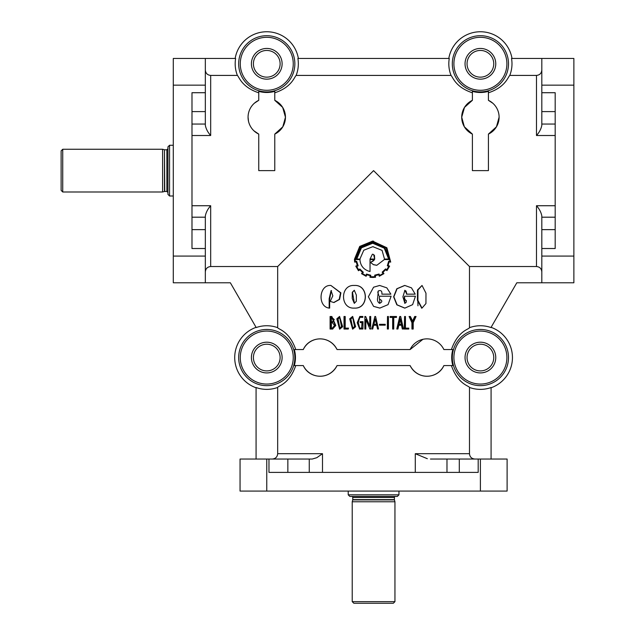 <?xml version="1.0" encoding="UTF-8"?>
<svg xmlns="http://www.w3.org/2000/svg" width="635" height="635" viewBox="0 0 635 635"><rect width="100%" height="100%" fill="white"/><g stroke="black" fill="none" stroke-linecap="round" stroke-linejoin="round"><path stroke-width="0.95" d="M422.037 285.456L417.949 290.012L417.917 300.387L422.005 308.102L425.942 303.546L425.974 293.195L422.037 285.456L417.465 290.012L417.425 300.395L421.727 308.094M354.409 290.282L352.488 292.322L354.417 303.324M356.33 301.268L356.346 295.061L354.274 290.274L352.258 292.322L352.234 298.521L354.282 303.324L356.33 301.268M354.489 285.456L354.282 285.456C339.955 284.536 339.947 309.039 354.282 308.102L354.282 308.102C368.911 309.039 368.895 284.528 354.282 285.456L354.489 285.456C368.959 284.583 368.991 308.983 354.497 308.102L354.489 308.102M339.804 317.349L338.066 319.024L339.868 328.239M341.463 326.541L339.622 317.341L337.669 319.024L339.669 328.247L341.463 326.541M339.781 329.144L342.67 326.715L339.582 316.436L336.82 318.849L339.59 329.144L342.328 326.715L339.582 316.436M352.735 317.341L350.845 319.024L352.838 328.239M354.544 326.541L352.631 317.341L350.591 319.024L352.679 328.247L354.544 326.541M352.711 329.144L355.648 326.715L352.687 316.436M355.449 326.715L352.584 316.436L349.702 318.849L352.6 329.144L355.648 326.715M205.335 282.781L205.335 256.08L173.291 256.08L173.291 282.781L230.354 282.781L256.08 327.342A32.052 32.052 0 0 0 256.08 387.779M491.085 387.779A32.052 32.052 0 0 0 491.085 327.342L516.811 282.781L573.873 282.781L573.873 58.46L541.822 58.46L541.822 125.317C541.115 128.953 539.337 132.35 536.488 135.509L536.488 75.414C539.734 75.089 541.52 73.287 541.822 70.025M480.401 50.451A13.351 13.351 0 0 1 493.752 63.802A13.351 13.351 0 0 1 480.401 77.153A13.351 13.351 0 0 1 467.05 63.802A13.351 13.351 0 0 1 480.401 50.451M495.76 63.802A15.359 15.359 0 0 0 480.401 48.443A15.359 15.359 0 0 0 465.042 63.802A15.359 15.359 0 0 0 480.401 79.161A15.359 15.359 0 0 0 495.76 63.802M256.08 459.042L256.08 387.533A31.821 31.821 0 0 0 277.678 387.445C278.154 385.723 289.171 384.477 295.751 365.57M303.284 349.552A18.693 18.693 0 0 1 337.058 349.552C328.986 334.208 309.023 336.502 303.284 349.552L294.315 349.552A28.694 28.694 0 0 1 294.315 365.57L303.284 365.57C309.007 378.635 329.001 380.889 337.058 365.57A18.693 18.693 0 0 1 303.284 365.57M443.881 365.57A18.693 18.693 0 0 1 410.099 365.57C418.179 380.905 438.142 378.619 443.881 365.57L452.85 365.57A28.694 28.694 0 0 1 452.85 349.552L443.881 349.552A18.693 18.693 0 0 0 410.099 349.552L422.918 339.312M474.845 459.042C471.591 458.724 469.805 456.946 469.487 453.7L469.487 387.445C469.035 385.747 457.97 384.461 451.414 365.57M469.487 387.445A31.821 31.821 0 0 0 491.085 387.533L491.085 459.042M253.889 130.77L258.747 134.104L258.747 170.624L274.772 170.624L274.772 134.104L282.805 126.802L285.456 117.213L282.67 107.394L274.772 100.322L274.772 91.353A28.694 28.694 0 0 1 258.747 91.353L258.747 100.322A18.693 18.693 0 0 0 248.063 117.213L248.515 121.277M258.747 100.322L254.349 103.227M258.747 92.797C241.84 87.233 239.26 77.153 237.387 75.414L210.677 75.414C207.423 75.081 205.637 73.287 205.335 70.025M295.751 349.552C289.195 330.66 278.122 329.374 277.678 327.676L277.678 266.533L210.677 266.533C207.439 266.843 205.653 268.629 205.335 271.883M277.678 266.533L373.578 170.624L469.487 266.533L536.488 266.533C539.734 266.851 541.512 268.637 541.822 271.883M488.418 100.322A18.693 18.693 0 0 1 488.418 134.104L488.418 170.624L472.392 170.624L472.392 134.104L464.36 126.802L461.708 117.213L464.495 107.394L472.392 100.322L472.392 91.353A28.694 28.694 0 0 0 488.418 91.353L488.418 100.322L492.808 103.227M472.392 92.797C455.486 87.233 452.906 77.153 451.033 75.414L296.132 75.414C294.275 77.137 291.64 87.265 274.772 92.797M191.984 205.732L210.677 205.732C207.828 208.899 206.05 212.296 205.335 215.924L205.335 248.523L191.984 248.523L191.984 92.718L205.335 92.718L205.335 58.46L235.633 58.46A31.583 31.583 0 0 0 237.387 75.414M296.132 75.414A31.583 31.583 0 0 0 297.886 58.46L449.27 58.46A31.583 31.583 0 0 0 451.033 75.414M266.763 50.451A13.351 13.351 0 0 1 280.114 63.802A13.351 13.351 0 0 1 266.763 77.153A13.351 13.351 0 0 1 253.405 63.802A13.351 13.351 0 0 1 266.763 50.451M282.115 63.802A15.359 15.359 0 0 0 266.763 48.443A15.359 15.359 0 0 0 251.404 63.802A15.359 15.359 0 0 0 266.763 79.161A15.359 15.359 0 0 0 282.115 63.802M480.401 344.21A13.351 13.351 0 0 1 493.752 357.561A13.351 13.351 0 0 1 480.401 370.911A13.351 13.351 0 0 1 467.05 357.561A13.351 13.351 0 0 1 480.401 344.21M495.76 357.561A15.359 15.359 0 0 0 480.401 342.202A15.359 15.359 0 0 0 465.042 357.561A15.359 15.359 0 0 0 480.401 372.92A15.359 15.359 0 0 0 495.76 357.561M266.763 344.21A13.351 13.351 0 0 1 280.114 357.561A13.351 13.351 0 0 1 266.763 370.911A13.351 13.351 0 0 1 253.405 357.561A13.351 13.351 0 0 1 266.763 344.21M282.115 357.561A15.359 15.359 0 0 0 266.763 342.202A15.359 15.359 0 0 0 251.404 357.561A15.359 15.359 0 0 0 266.763 372.92A15.359 15.359 0 0 0 282.115 357.561M62.73 191.984L62.73 149.257L61.127 150.86L61.127 190.381L62.73 191.984L162.608 191.984L162.608 149.257L62.73 149.257M169.553 195.993L169.553 145.248L167.95 146.852L167.95 194.389L169.553 195.993L173.291 195.993M394.946 601.647L394.946 501.769L352.219 501.769L352.219 601.647L353.822 603.25L393.343 603.25L394.946 601.647L352.219 601.647M395.478 496.427A1.072 1.072 0 0 0 394.414 497.499L394.414 499.634A1.072 1.072 0 0 0 394.446 499.912L394.946 501.769M352.219 501.769L352.719 499.912A1.072 1.072 0 0 0 352.75 499.634L352.75 497.499A1.072 1.072 0 0 0 351.687 496.427M348.21 491.085L348.21 494.824L349.814 496.427L397.351 496.427L398.955 494.824L398.955 491.085M499.094 117.213L496.451 126.802L488.418 134.104M472.392 134.104A18.693 18.693 0 0 1 472.392 100.322M274.772 134.104A18.693 18.693 0 0 0 274.772 100.322M379.77 299.212C382.54 300.704 382.468 302.077 379.571 303.324C377.682 302.133 377.063 300.212 377.722 297.569L378.262 290.973C380.952 289.917 382.159 290.981 381.873 294.156L390.85 294.156L386.818 287.845L379.651 285.456L373.578 287.21L368.363 296.783L373.578 306.364L379.905 308.102M372.721 329.017L373.642 325.247L376.714 325.247L377.627 329.009L378.5 329.009L375.579 316.5L374.872 316.5L371.8 329.009L372.713 329.017L373.642 325.247L376.682 325.247L377.579 329.009L378.444 329.009M388.898 265.843L388.12 265.493L389.112 261.826L390.708 262.104L386.874 247.753L372.594 241.125L359.72 246.412L354.441 259.294L354.671 262.104L356.243 261.89L357.251 265.493L355.791 266.144L358.457 270.724L359.061 270.272M359.108 270.224L359.759 269.732L362.466 272.367L361.513 273.685L366.117 276.281L366.768 274.764L370.173 275.63L369.959 277.273L372.689 277.447L375.571 277.225L375.333 275.63L378.754 274.725L379.325 276.233L383.937 273.645L382.984 272.32L385.699 269.645L386.326 270.145M370.57 276.749L374.92 276.749L374.682 275.177L379.063 274.034L379.651 275.503L383.159 273.51L382.262 272.169L385.588 268.907L386.866 269.859L388.898 266.359L387.469 265.795L388.683 261.199L390.279 261.477L386.334 247.936L373.578 241.681L360.085 246.809L354.973 259.294L355.1 261.477L356.672 261.287L357.989 265.843L356.521 266.446L358.592 269.946L359.847 268.994L363.204 272.28L362.291 273.558L365.855 275.542L366.49 274.074L370.745 275.241L370.57 276.749L371.88 276.86M374.467 259.556L370.554 262.517M390.096 261.445L386.183 247.92L372.658 241.665L360.228 246.809L355.179 259.294L355.306 261.477M356.672 261.287L358.156 265.843L356.711 266.446L358.751 269.946M359.847 268.994L363.315 272.28L362.418 273.558L365.943 275.542M366.49 274.074L370.776 275.241L370.602 276.749M372.737 276.884L374.936 276.749L374.698 275.177L379.063 274.034M373.237 264.581L376.841 265.279L384.35 259.556L389.374 259.556L384.842 247.817L373.578 242.729L360.736 247.602L356.029 259.556L359.91 259.556C360.458 265.906 363.823 269.899 370.022 271.542L370.022 259.556L374.475 259.556L373.594 260.731L370.522 262.517L373.578 264.724L376.611 265.279M370.022 271.542L370.062 259.556M356.219 259.556L360.061 259.556M372.396 254.198L370.022 259.056L374.713 259.056L373.578 254.484L372.396 254.198L370.062 259.056M388.644 259.056L384.262 248.158L372.681 243.245L361.307 247.825L356.56 259.056L359.91 259.056L363.776 250.23L372.84 246.674L382.072 250.38L384.5 259.056L388.81 259.056L384.381 248.158L372.689 243.245L361.434 247.84L356.751 259.056L360.061 259.056M372.793 246.674L373.229 246.682M430.451 459.042L478.187 459.042L478.187 472.392L268.97 472.392L268.97 459.042L312.237 459.042L316.817 457.7L322.493 453.7L277.678 453.7L277.678 387.445M427.331 458.708L415.282 453.7L415.282 472.392M398.955 494.824L348.21 494.824M248.063 117.213A18.693 18.693 0 0 0 258.747 134.104M333.986 302.498L339.574 299.434L340.908 292.862L330.906 285.456C318.905 284.496 317.357 306.737 329.176 308.102L329.152 298.76L331.057 290.616L332.827 295.839L330.208 301.379L333.732 302.498L339.193 299.442L340.535 292.83L330.906 285.456M329.176 308.102L329.668 308.102L329.644 299.18L331.295 290.632M332.565 329.057L335.796 325.501L331.851 316.5L330.097 316.5L330.097 329.049L332.319 329.057L335.375 325.501L331.391 316.5M345.202 328.136L345.202 316.5L344.337 316.5M348.567 328.136L344.892 328.136L344.892 316.5L344.011 316.5L344.011 329.049L348.29 329.049L348.29 328.136L348.29 329.049M362.275 316.468L361.132 316.46M359.489 329.017L362.656 329.009M362.013 317.373L362.831 317.373L362.831 316.46L359.783 316.452L357.219 322.731L359.664 329.017L362.918 329.009L362.918 321.675L360.212 321.675L360.212 322.588L361.998 322.588L361.648 328.104M360.68 328.112L359.831 328.12M359.648 328.112L358.299 322.628L359.664 317.365M360.362 322.588L362.125 322.588M363.029 321.675L362.918 329.009M369.8 326.223L365.697 316.508L364.871 316.5L364.871 329.049L365.792 329.049L365.792 319.341L369.935 329.049L370.681 329.049L370.681 316.5L369.76 316.5L369.76 326.223L365.609 316.508L364.871 316.5M370.713 316.5L370.681 329.049M369.975 329.049L370.713 329.049M365.792 329.049L365.879 319.341M372.745 277.447L373.563 277.431M366.117 276.281L366.847 274.764M359.267 270.224L359.91 269.732M358.457 270.724L359.227 270.272M354.671 262.104L356.433 261.89M373.578 241.149L372.197 241.125M541.822 58.46L511.532 58.46A31.583 31.583 0 0 1 509.778 75.414C507.921 77.137 505.285 87.265 488.418 92.797M377.769 291.933L378.714 295.291M373.578 242.729L372.61 242.705M384.231 259.556L389.199 259.556M417.973 305.808L417.433 291.211M377.754 292.005L378.666 295.331M205.335 92.718L205.335 125.317C206.05 128.953 207.828 132.35 210.677 135.509L210.677 75.414M512.008 58.46A32.052 32.052 0 0 0 448.802 58.46M451.414 349.552C457.986 330.644 469.011 329.398 469.487 327.676L469.487 266.533M469.487 327.676A31.821 31.821 0 0 1 491.085 327.589L491.085 327.342M388.945 261.826L390.708 262.104M386.231 270.145L386.953 270.637L389.628 266.105L388.938 265.843M385.564 269.645L386.953 270.637M378.698 274.725L379.325 276.233M379.698 299.212L379.793 303.332M379.428 296.22L379.365 299.212L379.428 296.22L391.12 296.22L388.056 304.649L379.793 308.102L373.578 306.364M409.988 316.5L409.083 316.5L411.932 322.636L411.932 329.049L413.202 329.049L413.202 322.715L416.044 316.5L415.155 316.5L412.814 321.532L410.393 316.5L409.48 316.5L412.361 322.636L412.361 329.049M415.584 316.5L414.695 316.5L412.377 321.532M404.582 316.5L404.241 329.049L408.773 329.049L408.773 328.136L405.455 328.136L405.455 316.5L404.582 316.5L404.582 329.049M408.392 328.136L405.106 328.136M400.399 316.5L399.74 316.5L396.788 329.009L397.931 329.017L398.828 325.247L401.788 325.247L402.653 329.009L403.487 329.009L400.693 316.5L400.026 316.5L397.042 329.009L397.931 329.017M398.55 325.247L401.479 325.247L402.336 329.009L403.161 329.009M392.66 317.405L392.66 329.049L393.763 329.049L393.763 317.405L396.486 317.405L396.486 316.5L390.088 316.5L390.088 317.405L392.867 317.405L392.867 329.049M390.088 316.5L390.088 317.405M393.541 317.405L396.232 317.405M387.501 316.5L387.35 329.009L388.414 329.009L388.414 316.5L387.501 316.5L387.501 329.009M379.524 324.302L379.46 325.144L385.239 325.144L385.239 324.302L379.524 324.302L379.524 325.144M404.646 285.456L396.804 288.766L393.629 296.823L396.827 304.824L404.709 308.102M406.479 294.156L415.203 294.156L411.48 287.845L404.812 285.456L397.073 288.758L393.859 296.815L397.121 304.856L404.876 308.102L412.623 304.649L415.449 296.22L404.535 296.22L404.876 303.332L402.915 296.823L404.892 290.33L406.844 294.156L406.051 291.052L404.709 290.338M404.638 299.22L406.432 300.776L406.067 302.546L404.709 303.324M404.535 296.22L404.193 299.212L404.852 299.212M256.08 327.342L256.08 327.589A31.821 31.821 0 0 1 277.678 327.676M298.363 58.46A32.052 32.052 0 0 0 235.156 58.46M272.32 459.042C275.566 458.732 277.352 456.946 277.678 453.7M541.822 92.718L555.181 92.718L555.181 248.523L541.822 248.523L541.822 215.924C541.115 212.296 539.337 208.899 536.488 205.732L536.488 266.533M374.706 259.056L374.436 255.206M379.587 275.503L383.048 273.51L382.167 272.169L385.588 268.907M386.723 269.859L388.731 266.359L387.318 265.795L388.683 261.199M411.932 322.636L412.361 322.636M409.083 316.5L409.48 316.5M414.695 316.5L415.155 316.5M398.828 324.342L401.272 324.342L400.05 318.849M399.113 324.342L401.582 324.342L400.352 318.849L399.113 324.342M376.468 324.342L375.198 318.849L373.936 324.342L376.499 324.342L375.214 318.849M375.579 316.5L374.888 316.5L373.578 321.786M361.998 328.112L359.601 328.112L358.124 322.636L359.878 317.365L362.712 317.373L362.712 316.46M331.962 321.786L332.716 321.786M332.01 317.405L331.391 317.405L331.391 321.778L332.454 321.786L334.256 319.556L331.827 317.405L330.922 317.405L330.922 321.778L331.859 321.778M331.176 328.136L332.343 328.144L334.534 325.485L332.327 322.62L330.922 322.628L330.922 328.136L332.518 328.144M332.478 322.62L331.43 322.628M331.391 322.628L331.391 328.136M334.296 322.286L333.859 322.286M335.796 325.501L335.375 325.501M331.391 317.405L330.922 317.405M330.573 329.049L330.097 329.049M379.722 285.456L373.578 287.21M410.099 365.57L337.058 365.57M337.058 349.552L410.099 349.552M509.778 75.414L536.488 75.414M205.335 58.46L173.291 58.46L173.291 256.08M205.335 256.08L205.335 248.523M541.822 248.523L541.822 282.781M268.97 459.042L240.054 459.042L240.054 491.085L507.111 491.085L507.111 459.042L478.187 459.042M507.111 459.042L507.111 491.085M417.465 290.012L417.949 290.012M294.854 357.561A28.091 28.091 0 0 1 266.763 385.651A28.091 28.091 0 0 1 238.665 357.561A28.091 28.091 0 0 1 266.763 329.462A28.091 28.091 0 0 1 294.854 357.561M508.5 357.561A28.091 28.091 0 0 1 480.401 385.651A28.091 28.091 0 0 1 452.31 357.561A28.091 28.091 0 0 1 480.401 329.462A28.091 28.091 0 0 1 508.5 357.561M191.984 135.509L210.677 135.509M210.677 266.533L210.677 205.732M555.181 205.732L536.488 205.732M294.854 63.802A28.091 28.091 0 0 1 266.763 91.892A28.091 28.091 0 0 1 238.665 63.802A28.091 28.091 0 0 1 266.763 35.703A28.091 28.091 0 0 1 294.854 63.802M506.897 357.561A26.495 26.495 0 0 0 480.401 331.065A26.495 26.495 0 0 0 453.906 357.561A26.495 26.495 0 0 0 480.401 384.056A26.495 26.495 0 0 0 506.897 357.561M293.251 357.561A26.495 26.495 0 0 0 266.763 331.065A26.495 26.495 0 0 0 240.268 357.561A26.495 26.495 0 0 0 266.763 384.056A26.495 26.495 0 0 0 293.251 357.561M452.31 63.802A28.091 28.091 0 0 1 480.401 35.703A28.091 28.091 0 0 1 508.5 63.802A28.091 28.091 0 0 1 480.401 91.892A28.091 28.091 0 0 1 452.31 63.802M506.897 63.802A26.495 26.495 0 0 0 480.401 37.306A26.495 26.495 0 0 0 453.906 63.802A26.495 26.495 0 0 0 480.401 90.297A26.495 26.495 0 0 0 506.897 63.802M167.95 148.725L166.878 149.789L166.878 191.452L164.465 191.492L164.465 149.757L162.608 149.257M164.743 191.452L164.465 149.757M394.446 499.912L352.719 499.912M394.414 499.634L352.75 499.634M394.414 497.499L352.75 497.499M309.261 472.392L309.261 459.042M293.251 63.802A26.495 26.495 0 0 0 266.763 37.306A26.495 26.495 0 0 0 240.268 63.802A26.495 26.495 0 0 0 266.763 90.297A26.495 26.495 0 0 0 293.251 63.802M322.493 472.392L322.493 453.7M469.487 453.7L415.282 453.7M191.984 217.194L205.335 217.194M191.984 124.055L205.335 124.055M191.984 111.601L205.335 111.601M555.181 124.055L541.822 124.055M555.181 135.509L536.488 135.509M446.976 472.392L446.976 459.042M191.984 229.64L205.335 229.64M555.181 217.194L541.822 217.194M555.181 229.64L541.822 229.64M555.181 111.601L541.822 111.601M459.303 472.392L459.303 459.042M287.853 472.392L287.853 459.042M205.335 85.161L173.291 85.161M541.822 256.08L573.873 256.08M541.822 85.161L573.873 85.161M266.763 459.042L266.763 491.085M480.401 459.042L480.401 491.085M421.473 308.102L422.005 308.102M332.232 322.62L332.684 322.62M332.184 322.62L332.645 322.62M332.78 329.057L332.319 329.057M331.526 290.616L331.057 290.616M334.169 302.498L333.732 302.498M173.291 145.248L169.553 145.248M166.878 191.452L167.95 192.524M166.878 149.789L164.743 149.789M164.465 191.492L162.608 191.984"/></g></svg>
